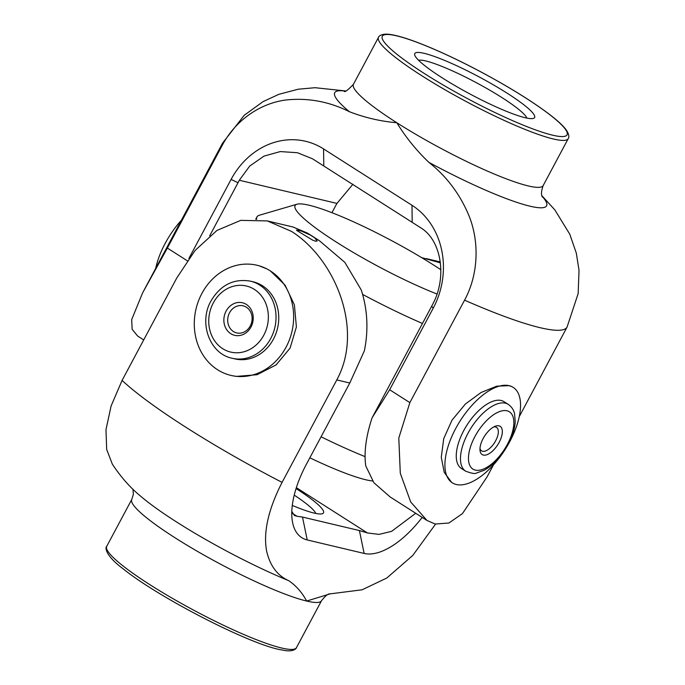 <?xml version="1.0" encoding="UTF-8"?>
<svg xmlns="http://www.w3.org/2000/svg" width="685" height="685" viewBox="0 0 685 685"><rect width="100%" height="100%" fill="white"/><g stroke="black" fill="none" stroke-linecap="round" stroke-linejoin="round"><path stroke-width="1.03" d="M309.851 457.803A101.877 14.522 28.1 0 0 372.554 480.981M437.047 294.036A101.877 14.522 -151.9 0 1 314.192 226.906A101.877 14.522 -151.9 0 1 297.016 204.216A101.877 14.522 -151.9 0 1 433.751 265.121A101.877 14.522 -151.9 0 1 440.849 269.736M297.016 204.216L259.392 215.227A130.184 18.555 28.1 0 0 256.935 216.948A130.184 18.555 28.1 0 0 256.712 219.303M362.579 294.387A130.184 18.555 28.1 0 0 422.474 323.466M365.079 456.638A130.184 18.555 -151.9 0 1 321.077 436.782M435.557 524.111L412.798 555.407L386.819 578.003L362.151 589.785L330.076 593.878L306.64 601.045C302.076 592.474 296.1 585.684 288.71 580.674C277.451 575.665 270.095 565.87 266.662 551.288C263.108 532.485 268.246 509.512 282.074 482.386L336.789 379.927L349.787 383.009L364.334 350.908A107.536 93.614 -76.7 0 0 361.183 289.832L344.838 262.355L319.347 240.666L314.698 237.832L317.138 241.017L315.451 241.18L312.694 240.17L296.785 230.494L296.502 229.997L301.023 230.973L310.177 234.955L314.698 237.832M282.074 482.386A195.268 27.837 -151.9 0 1 122.084 380.415L176.79 277.956L195.097 250.445L216.974 230.417L240.735 220.364L267.338 220.921L291.467 231.384C334.802 258.605 364.403 329.279 336.789 379.927M270.352 270.917A56.598 49.269 -76.7 0 0 257.029 265.258A56.598 49.269 -76.7 0 0 198.453 301.023A56.598 49.269 -76.7 0 0 217.582 369.754A56.598 49.269 -76.7 0 0 230.913 375.406A56.598 49.269 -76.7 0 0 289.481 339.64A56.598 49.269 -76.7 0 0 270.352 270.917L285.071 285.131L294.387 304.834L296.391 326.959L290.089 348.117L276.141 364.882L257.072 374.721L236.334 376.408L231.89 375.628M259.213 265.84L266.696 268.82M122.084 380.415L111.107 405.965L105.969 429.718L106.68 449.411L112.349 464.165C120.885 477.051 130.184 487.6 140.237 495.837A120.072 17.116 -151.9 0 0 288.71 580.674M310.177 234.955L307.462 233.088L293.026 227.009L267.338 220.921M421.583 257.594L440.378 262.869M291.81 511.438L294.447 515.531L296.956 516.242L302.496 517.064L359.411 530.558L367.425 532.956L379.07 534.386L391.632 531.329L415.726 513.279M422.174 517.389A76.412 35.988 -57.5 0 1 364.129 553.437L307.214 539.943A76.412 35.988 -57.5 0 1 291.904 517.38A76.412 35.988 -57.5 0 1 306.246 464.55L349.787 383.009M253.108 281.783A39.619 34.49 103.3 0 1 262.441 285.739A39.619 34.49 103.3 0 1 275.832 333.852A39.619 34.49 103.3 0 1 234.827 358.889L232.121 358.246A39.619 34.49 -76.7 0 0 274.822 327.653A39.619 34.49 -76.7 0 0 250.402 281.141L253.108 281.783M251.001 326.985A16.748 14.573 -76.7 0 0 239.082 302.419A16.748 14.573 -76.7 0 0 225.562 327.738A16.748 14.573 -76.7 0 0 251.001 326.985M250.256 325.966A13.914 12.116 103.3 0 1 236.693 332.91A13.914 12.116 103.3 0 1 228.114 316.573A13.914 12.116 103.3 0 1 243.115 305.827A13.914 12.116 103.3 0 1 250.256 325.966M187.262 260.754L167.371 248.081L222.077 145.622C235.589 119.961 260.48 103.247 285.936 99.993C307.942 97.647 329.108 101.551 349.436 111.723C364.857 117.683 380.646 121.356 396.803 122.735C405.862 137.42 416.557 150.631 428.896 162.371C446.997 176.687 460.534 194.891 469.49 216.982C479.431 242.79 478.37 274.685 464.567 300.167L409.861 402.626L389.662 389.756L372.118 417.773L431.704 306.178A70.846 33.368 122.5 0 0 432.997 303.695C447.031 277.1 441.431 241.462 421.934 228.55L312.463 158.774L297.418 152.721L280.311 151.573L264.033 156.094L249.708 166.053L239.313 180.258A70.846 33.368 -57.5 0 1 238.029 182.732L209.678 235.82M493.56 464.755L487.129 476.794L462.444 513.622L448.906 523.006L435.232 524.034L426.995 520.463L410.683 501.942L400.297 473.284L398.798 438.032L409.861 402.626M451.578 482.308L444.24 472.402L441.268 457.263L443.743 438.597L451.989 420.205L465.398 404.004L481.127 392.479L496.736 386.177L509.118 385.664L511.892 386.648M167.371 248.081L142.626 292.846L131.691 319.578L132.145 329.297L137.634 336.035L143.704 339.914M372.118 417.773A107.536 50.656 122.5 0 0 365.764 465.911L373.899 482.737L390.142 496.959L426.995 520.463M331.942 212.701L335.59 205.868A70.846 33.368 -57.5 0 1 336.943 203.411L352.929 184.248M188.923 258.399L231.102 179.41A76.412 66.514 103.3 0 1 323.568 148.919L411.985 205.277A76.412 66.514 103.3 0 1 433.203 308.216L389.662 389.756M461.433 468.497A39.619 18.658 -57.5 0 1 466.99 425.051A39.619 18.658 -57.5 0 1 504.023 401.675L508.236 404.356A39.619 18.658 122.5 0 0 471.203 427.74A39.619 18.658 122.5 0 0 465.646 471.177L461.433 468.497M483.13 438.546A16.748 7.886 122.5 0 0 479.988 450.122A16.748 7.886 122.5 0 0 490.314 452.879A16.748 7.886 122.5 0 0 502.062 434.444A16.748 7.886 122.5 0 0 495.212 426.25A16.748 7.886 122.5 0 0 483.13 438.546M493.714 426.943A13.914 6.55 -57.5 0 1 496.522 427.371A13.914 6.55 -57.5 0 1 494.57 442.63A13.914 6.55 -57.5 0 1 481.572 450.841A13.914 6.55 -57.5 0 1 479.988 448.469M292.298 505.419A67.918 9.684 28.1 0 0 314.115 513.082A67.918 9.684 28.1 0 0 322.224 513.767A67.918 9.684 28.1 0 0 296.057 488.559M294.225 495.127A62.258 8.879 -151.9 0 1 315.811 513.45M525.207 117.726A67.918 9.684 28.1 0 0 533.315 118.419A67.918 9.684 28.1 0 0 479.243 76.985A67.918 9.684 28.1 0 0 414.742 55.1A67.918 9.684 28.1 0 0 459.721 88.348A67.918 9.684 28.1 0 0 525.207 117.726M418.569 60.254A62.258 8.879 -151.9 0 1 476.229 82.637A62.258 8.879 -151.9 0 1 526.902 118.103M456.347 484.5A56.598 26.655 122.5 0 0 507.602 445.498A56.598 26.655 122.5 0 0 513.151 387.35A56.598 26.655 122.5 0 0 509.118 385.664A56.598 26.655 122.5 0 0 457.854 424.674A56.598 26.655 122.5 0 0 452.314 482.814A56.598 26.655 122.5 0 0 456.347 484.5M155.692 268.374A56.598 26.655 -57.5 0 1 181.379 220.253M330.076 593.886C328.158 593.561 325.298 595.839 321.513 600.719A107.536 15.327 -151.9 0 1 306.64 601.045A107.536 15.327 -151.9 0 1 196.364 550.74A107.536 15.327 -151.9 0 1 131.785 499.408L133.387 494.228L132.941 489.176M281.578 647.993A107.536 15.327 -151.9 0 1 171.293 597.688A107.536 15.327 -151.9 0 1 106.714 546.356C105.678 546.51 103.247 554.114 123.6 569.175C157.952 596.909 245.932 642.453 278.821 649.406L286.381 650.75C294.678 651.444 296.519 648.061 296.442 647.659A107.536 15.327 -151.9 0 1 281.578 647.993M367.425 532.956L296.348 487.651M296.956 516.242L292.623 513.485M359.411 530.558L364.129 553.437M302.496 517.064L307.214 539.943M213.283 302.95A33.959 29.566 103.3 0 1 264.889 301.417A33.959 29.566 103.3 0 1 237.472 352.775A33.959 29.566 103.3 0 1 213.283 302.95M344.212 91.225C344.735 92.535 347.809 90.232 353.434 84.298A107.536 15.327 28.1 0 0 396.803 122.735A107.536 15.327 28.1 0 0 543.162 185.601C541.159 191.415 540.953 195.259 542.537 197.117M428.896 162.371A120.072 17.116 28.1 0 0 542.195 196.372M464.567 300.167A195.268 27.837 28.1 0 0 567.069 327.079L519.247 416.643M142.626 292.846L222.565 143.131A195.268 27.837 28.1 0 0 222.077 145.622M345.017 91.096A120.072 17.116 28.1 0 0 349.436 111.723M421.874 75.787A107.536 15.327 28.1 0 0 568.225 138.653C568.601 138.498 570.391 135.082 565.202 128.575C562.231 124.987 557.616 120.74 551.348 115.834C534.386 102.733 511.567 88.442 482.899 72.961C459.575 60.503 438.391 50.57 419.348 43.164C405.837 37.949 395.536 34.978 388.455 34.25C380.286 33.591 378.437 36.921 378.497 37.35A107.536 15.327 28.1 0 0 421.874 75.787M424.546 73.638A104.711 14.924 -151.9 0 1 432.295 48.481A104.711 14.924 -151.9 0 1 567.214 134.465A104.711 14.924 -151.9 0 1 424.546 73.638M239.313 180.258L336.943 203.411M323.782 165.676L323.568 148.919M412.199 222.026L411.985 205.277M431.704 306.178L433.203 308.216M238.029 182.732L231.102 179.41M507.414 444.308A33.959 15.995 -57.5 0 1 469.311 464.199A33.959 15.995 -57.5 0 1 496.736 412.841A33.959 15.995 -57.5 0 1 507.414 444.308M307.462 233.088L319.347 240.666M131.785 499.408L106.714 546.356M321.513 600.719L296.442 647.659M440.258 261.927L426.267 258.605M250.402 281.141C233.653 278.375 220.519 284.969 211.006 300.921C198.487 322.567 209.516 353.743 232.121 358.246M542.006 195.833L554.867 209.927L569.783 234.219L576.316 253.125L579.03 270.327L578.149 293.642L567.069 327.079M222.565 143.131L244.202 115.303L263.083 101.611L278.881 94.307L298.198 89.221L315.023 87.706L345.565 90.951M543.162 185.601L568.225 138.653M353.434 84.298L378.497 37.35M465.646 471.177C471.7 473.429 475.296 474.054 476.435 473.052L484.295 470.227C493.705 464.832 501.677 456.184 508.193 444.291C512.406 436.371 514.752 428.844 515.24 421.695L514.529 413.475C513.656 409.758 511.558 406.719 508.236 404.356M255.71 219.251L256.935 216.948"/></g></svg>
